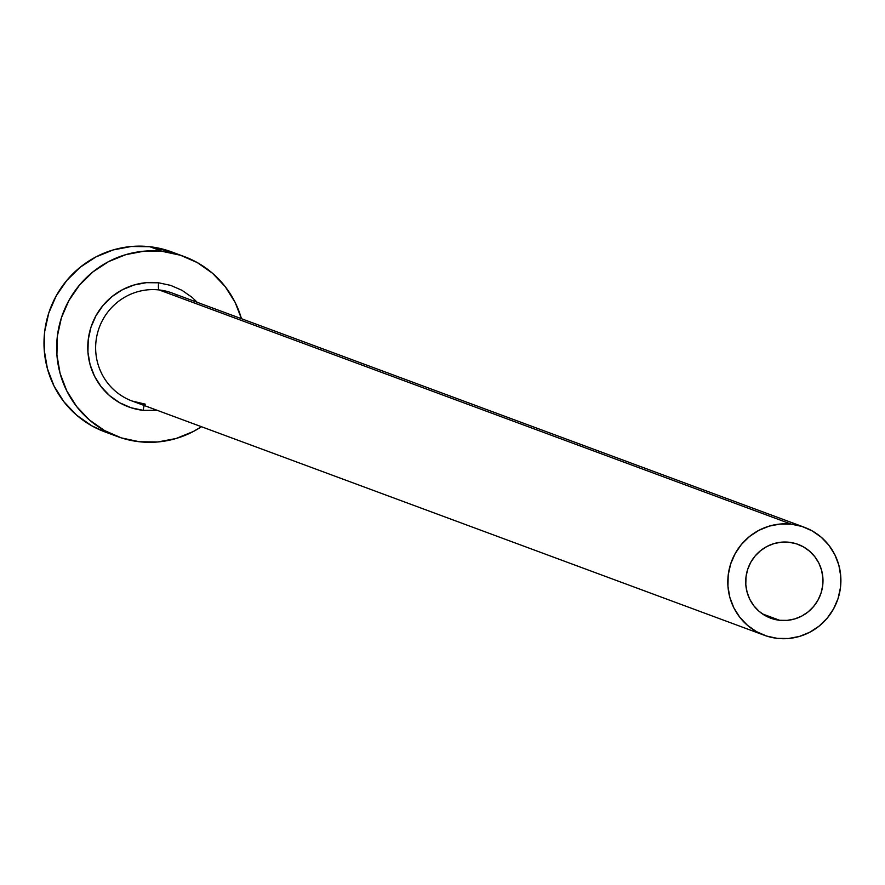 <?xml version="1.0" encoding="UTF-8"?>
<svg xmlns="http://www.w3.org/2000/svg" width="885" height="885" viewBox="0 0 885 885"><rect width="100%" height="100%" fill="white"/><g stroke="black" fill="none" stroke-linecap="round" stroke-linejoin="round"><path stroke-width="1.33" d="M779.63 620.297A39.349 38.553 -69.7 0 1 770.669 618.172A39.349 38.553 -69.7 0 1 746.829 572.374A39.349 38.553 -69.7 0 1 789.066 542.251L796.467 543.832L803.392 546.853L809.587 551.2L814.808 556.698L818.868 563.148L821.59 570.283L822.884 577.85L822.707 585.538L821.048 593.072L817.972 600.152L813.614 606.502L808.127 611.889L801.733 616.093L794.664 618.958L787.196 620.374L779.63 620.297L772.229 618.715L765.304 615.683L759.109 611.347L753.887 605.838L749.827 599.399L747.106 592.253L745.801 584.697L745.989 576.998L747.648 569.464L750.712 562.384L755.082 556.034L760.558 550.658L766.963 546.454L774.032 543.578L781.499 542.162L789.066 542.251A39.349 38.553 -69.7 0 1 798.016 544.363A39.349 38.553 -69.7 0 1 821.866 590.162A39.349 38.553 -69.7 0 1 779.63 620.297L762.505 613.947L779.63 620.297M804.354 527.272A57.591 56.419 -69.7 0 1 839.257 594.289A57.591 56.419 -69.7 0 1 777.439 638.384A57.591 56.419 -69.7 0 1 764.341 635.275A57.591 56.419 -69.7 0 1 729.439 568.247A57.591 56.419 -69.7 0 1 791.256 524.163L159.101 289.937L791.256 524.163A57.591 56.419 -69.7 0 1 804.354 527.272L172.199 293.046A57.591 56.419 110.3 0 0 159.101 289.937A57.591 56.419 110.3 0 0 97.284 334.032A57.591 56.419 110.3 0 0 132.186 401.049L145.217 404.135A6.715 1.316 -83.6 0 0 143.204 410.352A64.306 62.99 -69.7 0 1 88.246 339.597A64.306 62.99 -69.7 0 1 158.636 282.802A6.715 1.316 -83.6 0 0 159.101 289.937A57.591 56.419 110.3 0 0 98.014 331.311A57.591 56.419 110.3 0 0 127.108 398.881A57.591 56.419 110.3 0 0 145.284 404.157M184.268 256.573L171.601 251.882A95.978 94.02 110.3 0 0 149.775 246.705L162.442 251.395A95.978 94.02 -69.7 0 1 184.268 256.573A95.978 94.02 -69.7 0 1 241.461 318.711L235.111 302.36L225.221 286.64L212.477 273.233L197.366 262.635L180.474 255.256L162.442 251.395L149.775 246.705A95.978 94.02 110.3 0 0 46.739 320.182A95.978 94.02 110.3 0 0 104.906 431.891L117.572 436.582A95.978 94.02 -69.7 0 1 59.406 324.883A95.978 94.02 -69.7 0 1 162.442 251.395L143.967 251.196L125.758 254.659L108.523 261.65L92.914 271.905L79.539 285.036L68.897 300.524L61.408 317.792L57.37 336.156L56.917 354.929L60.08 373.37L66.74 390.794L76.63 406.514L89.374 419.933L104.485 430.519L121.378 437.898L139.41 441.759A95.978 94.02 -69.7 0 1 117.572 436.582M201.448 426.714A95.978 94.02 -69.7 0 1 139.41 441.759L157.873 441.958L176.082 438.495L193.328 431.504L201.448 426.714M157.198 410.319L143.204 410.352L131.124 407.764L119.807 402.819L109.685 395.717L101.144 386.734L94.518 376.202L90.06 364.531L87.936 352.175L88.246 339.597L90.956 327.284L95.967 315.724L103.091 305.347L112.052 296.552L122.517 289.672L134.066 284.992L146.268 282.669L158.636 282.802L170.716 285.39L182.044 290.335L192.167 297.437L197.222 302.316M171.911 251.993L149.775 246.705L131.301 246.495L113.092 249.957L95.857 256.96L80.247 267.215L66.862 280.335L56.231 295.833L48.741 313.091L44.704 331.466L44.25 350.228L47.414 368.68L54.062 386.103L63.952 401.812L76.696 415.231L91.808 425.829L105.182 431.991M791.256 524.163L780.172 524.042L769.253 526.121L758.91 530.314L749.54 536.465L741.508 544.341L735.136 553.634L730.645 563.999L728.211 575.018L727.946 586.279L729.837 597.353L733.831 607.796L739.771 617.232L747.416 625.275L756.476 631.636L766.62 636.061L777.439 638.384L788.524 638.505L799.443 636.426L809.786 632.233L819.156 626.071L827.176 618.195L833.559 608.902L838.051 598.548L840.484 587.518L840.75 576.257L838.847 565.194L834.865 554.74L828.924 545.315L821.28 537.261L812.209 530.9L802.075 526.475L791.256 524.163M177.266 295.214A57.591 56.419 110.3 0 0 159.101 289.937A6.715 1.316 96.4 0 1 158.636 282.802M132.186 401.049L764.341 635.275"/></g></svg>
